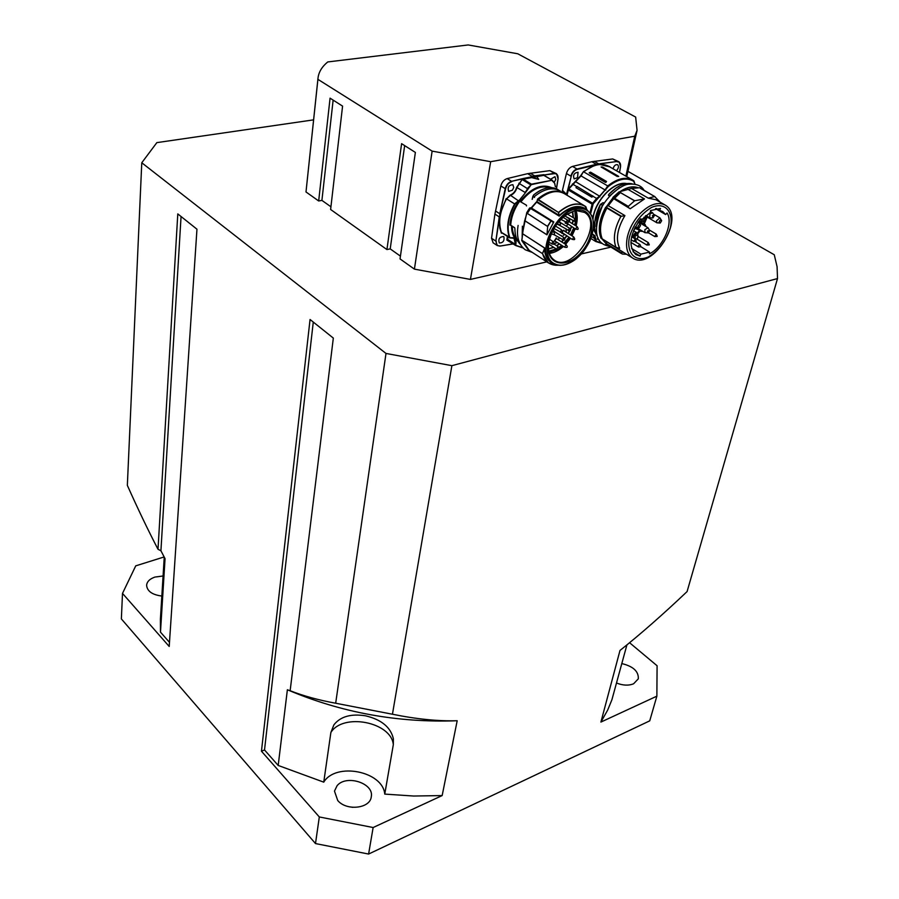 <?xml version="1.0" encoding="UTF-8"?>
<svg xmlns="http://www.w3.org/2000/svg" width="899" height="899" viewBox="0 0 899 899"><rect width="100%" height="100%" fill="white"/><g stroke="black" fill="none" stroke-linecap="round" stroke-linejoin="round"><path stroke-width="1.35" d="M278.196 765.454L264.52 749.968L261.452 751.216L310.054 319.493L333.327 338.08L290.141 690.724L293.018 692.016L287.377 689.747L278.196 765.454L323.752 782.152C335.743 761.947 382.862 771.14 384.761 794.098L413.709 796.031L442.162 795.57L457.186 720.74C438.004 721.29 416.428 719.121 392.447 714.233L451.882 365.668L385.997 353.442L141.772 162.764L156.853 142.626L313.594 119.859M323.752 782.152L330.877 732.483L333.9 724.83C340.429 716.525 350.981 713.525 365.578 715.818C381.491 719.627 390.762 727.291 393.391 738.821L393.324 744.642L384.761 794.098M627.929 171.349L774.264 254.754L777.084 266.711L777.511 278.566L687.083 591.576C662.541 614.837 640.178 634.458 619.995 650.449L600.903 722.077L607.668 710.086L611.904 699.793L626.906 644.909M600.903 722.077L656.866 696.163L657.09 665.754L629.581 642.729M621.883 663.597C633.233 666.35 638.706 671.429 638.312 678.824L633.604 683.779C628.626 685.78 622.973 685.532 616.635 683.06M261.452 751.216L319.314 816.955L373.13 827.529L442.162 795.57M337.08 785.715C346.284 774.196 374.389 783.287 371.265 796.851C370.152 808.549 346.475 811.213 337.721 800.503L334.473 791.098L337.08 785.715M164.157 556.942L135.738 565.853L122.5 593.396L169.214 646.46L196.96 229.211L177.788 213.906L158.01 549.278C148.301 530.657 138.075 509.351 127.343 485.359L141.772 162.764M169.495 642.347L160.483 632.154L165.056 558.65L160.921 550.772L158.01 549.278M164.247 557.122L160.404 619.265L160.483 632.154M161.842 596.048C152.246 594.812 147.166 591.216 146.604 585.271C147.009 581.586 149.796 578.855 154.931 577.068L163.079 575.978M352.79 807.347L348.823 806.729M317.909 79.348L318.01 78.101C318.707 72.089 321.954 66.706 327.742 61.941L468.188 44.95L517.745 53.771L635.649 117.061L637.065 130.344L634.761 136.21L490.674 161.696L432.127 151.122L317.909 79.348L305.997 191.959L318.673 200.971L330.068 98.171L342.575 106.116L330.618 209.489L386.93 249.562L390.211 248.888L400.426 256.136M386.93 249.562L401.606 143.671L415.372 152.425L400.033 258.901L414.417 269.138L432.127 151.122M634.761 136.21L625.884 176.148M610.196 246.652L610.039 247.337L581.383 253.923M546.817 261.867L470.435 279.42L490.674 161.696M333.136 100.126L321.909 200.387L330.933 206.792M404.651 145.604L390.211 248.888M318.673 200.971L321.909 200.387M305.997 191.959L318.01 78.101M470.435 279.42L414.417 269.138M777.511 278.566L451.882 365.668M610.342 246.742L610.039 247.337M319.314 816.955L315.493 843.565L368.601 854.05L373.13 827.529M656.866 696.163L649.73 720.852L368.601 854.05M315.493 843.565L121.365 618.917L122.5 593.396M385.997 353.442L335.675 703.232C318.583 700.107 303.401 695.938 290.141 690.724M313.279 322.067L264.52 749.968M181.059 216.524L160.921 550.772M287.377 689.747C341.182 712.626 397.785 722.965 457.186 720.74M335.675 703.232L392.447 714.233M566.224 223.3L565.179 222.952M565.325 222.154L575.54 229.088L577.113 226.627C578.518 228.672 578.54 229.593 577.203 229.38L576.057 229.166M563.561 230.256L564.325 231.032M562.785 233.482L561.751 233.133M572.584 239.392L573.641 236.875L563.763 230.683L562.426 231.155M561.909 232.425L572.056 239.314L573.742 239.617C575.057 239.819 575.023 238.909 573.641 236.864M556.043 238.044L556.818 238.831M555.267 241.269L554.222 240.91M556.425 238.64L554.514 240.73L564.493 247.146L566.1 244.719C568.101 247.079 567.572 247.899 564.493 247.146M553.593 230.728L554.38 231.515M562.628 239.921L563.695 237.392L553.818 231.167L552.795 231.313M559.212 221.457L560.01 222.244M558.403 224.739L557.414 224.357M568.292 230.616L569.359 228.076L559.099 221.795M572.832 220.896L572.247 223.615M571.371 226.503L570.281 229.245M569.55 230.807L568.134 233.414M566.561 235.853L564.583 238.482M563.089 240.19L561.493 241.797M559.212 243.786L556.56 245.674M553.627 247.259L548.502 248.798M572.382 211.715L573.135 217.637M567.471 217.592L566.617 217.052M569.696 220.929L569.595 218.895M561.886 235.752L561.234 235.841M566.258 231.133L566.303 229.616M553.784 243.753L556.2 242.966L553.896 243.438M556.223 248.922L548.817 251.181M574.843 210.478L575.585 220.66M575.551 221.143L574.652 225.11M573.731 227.964L570.438 234.864M568.876 237.314L563.853 243.292M561.617 245.315L558.729 247.45M557.852 249.315L549.098 252.394M575.326 210.141C576.989 214.704 577.068 219.873 575.562 225.671M574.663 228.548L571.326 235.426M569.764 237.864L564.786 243.876M562.572 245.921L558.841 248.708M559.077 237.932L558.515 239.909M556.964 242.348L555.964 243.135M566.112 229.492L566.033 232.099M564.493 234.549L563.482 235.347M567.932 224.368L566.235 226.121M566.392 216.917L568.752 218.378M568.91 218.479L569.46 221.896M566.718 223.615L565.213 223.109L565.224 222.087M567.426 219.997L568.247 221.143M563.28 233.796L561.785 233.291L561.763 232.481M562.414 231.088L563.774 230.211L564.819 231.346M555.751 241.584L554.256 241.067L556.256 237.999L557.301 239.145M552.716 231.257L553.818 230.683L554.874 231.83M559.009 221.536L560.504 222.559M558.964 225.031L557.391 224.211M551.638 187.633C541.569 183.475 531.185 187.947 520.476 201.073L519.307 200.286L525.555 192.566L519.622 200.039M514.981 204.14L518.734 200.443L514.633 203.938C507.744 216.58 506.002 227.795 509.43 237.583L509.823 237.527C506.429 227.807 508.149 216.681 514.981 204.14L506.53 198.848L510.34 195.476C513.644 194.128 515.869 191.442 517.015 187.442L522.184 179.452L516.61 187.352C515.509 191.217 513.363 193.802 510.171 195.105L506.53 198.848C499.698 211.434 498.001 222.615 501.462 232.392L501.395 233.201L501.945 232.863M519.307 200.286L518.734 200.443M519.768 201.016C514.295 208.849 511.273 216.895 510.711 225.166L509.902 225.11C510.452 216.816 513.464 208.725 518.914 200.814L526.466 205.208L526.499 205.927M510.52 237.898L514.037 238.302L515.442 244.438L507.497 239.258L506.834 240.055L515.7 245.539L515.835 244.539C516.655 239.325 514.891 237.089 510.531 237.819L509.823 237.527M493.135 242.831L491.551 238.257L494.911 214.097L500.833 185.924C501.9 182.104 504.002 179.665 507.148 178.598L527.668 173.653L549.873 170.641L556.38 173.642M503.923 236.875C504.508 240.921 502.968 242.955 499.293 242.966C498.091 238.999 499.518 236.853 503.575 236.538L503.923 236.875M512.408 190.195L508.688 191.397C507.339 187.34 508.733 185.104 512.891 184.7L513.734 187.498L512.408 190.195M550.57 179.249L554.998 176.676L555.784 179.463L554.076 182.531M549.873 170.641L554.312 173.293L544.086 175.024L554.436 173.664C557.155 173.608 558.346 175.305 558.021 178.755L556.526 173.721L554.436 173.664M522.184 179.452L522.476 178.676L511.565 181.317L534.781 176.226L543.648 175.024L544.704 175.721M543.962 174.642L543.783 175.339L552.143 180.261M525.555 192.566L530.972 184.992L522.488 179.721L523.263 179.193L522.476 178.676M538.692 179.407L532.422 177.811M538.715 179.294L536.725 176.732L532.332 177.654L538.715 179.294M520.409 244.494C516.723 240.775 514.891 235.482 514.902 228.627L514.678 227.795M532.646 197.229L532.174 199.364M533.073 196.229L533.691 195.038L532.916 196.263M534.545 197.488L533.096 196.443M535.265 193.723L533.781 194.914C543.131 187.52 551.267 185.79 558.189 189.734M560.291 191.004C552.705 186.756 543.906 188.745 533.916 196.948L532.972 196.656L532.41 198.96L532.837 196.499M528.5 250.102L522.454 240.629L542.389 253.552L522.454 240.629L529.174 250.372M542.389 253.597L548.379 262.89L555.56 265.261M558.043 265.239C550.064 265.61 544.906 261.721 542.569 253.563L544.412 248.933L542.468 253.496M552.829 263.351C547.749 260.991 544.951 256.193 544.412 248.933L544.693 248.09L544.311 248.877M544.704 248.124L522.454 233.628M551.503 221.143L552.649 221.873L551.492 220.963M551.143 220.839L547.671 226.503L546.974 234.774L524.802 220.682L526.893 212.861L527.533 213.007L526.971 212.647L525.567 218.03M527.455 213.209L530.77 208.141L527.533 213.007M551.57 221.019L553.784 221.974L546.974 234.774M552.57 221.986L553.672 222.199M531.275 208.321L536.95 201.769L537.546 199.14L536.984 201.623M565.482 194.308L564.639 193.622C557.088 189.408 548.323 191.375 538.344 199.533L538.153 199.836C548.154 191.543 556.964 189.52 564.561 193.757L584.305 205.68M538.085 199.938L558.582 212.501L538.153 199.836M538.344 199.533L558.582 212.501M558.481 212.602L559.066 215.468L558.627 212.569C569.247 203.77 578.349 201.87 585.923 206.86L586.8 209.624L584.968 206.096C577.416 201.882 568.595 203.983 558.493 212.4L558.425 212.501M536.86 201.5L559.212 215.434M559.077 215.513L559.189 216.108L559.223 215.479C569.977 206.085 579.125 204.095 586.665 209.534M566.303 214.816L574.551 210.748L577.034 210.04L576.877 210.714L575.652 209.984M522.42 240.887L521.746 240.404M522.431 241.078L528.455 250.068L521.746 240.55L522.409 235.943L521.903 240.157M551.379 220.907L530.455 207.815L526.971 212.647L529.848 208.062L530.41 208.422M527.387 213.468L547.671 226.503M590.238 212.636L590.654 213.434M586.26 209.298L585.507 208.838C577.888 204.691 569.112 207.118 559.189 216.108L536.636 202.14L531.129 208.231M525.522 218.007L524.78 220.738L546.963 234.841M522.488 233.785L522.476 235.257M537.49 199.6L537.029 201.354L531.107 208.208M537.782 199.173L537.546 199.14C547.491 190.981 556.312 189.015 564.01 193.251C556.47 189.071 547.727 191.049 537.782 199.173L540.063 197.319M528.455 250.068L530.522 251.248M574.551 210.748L567.381 214.086C557.324 221.278 551.087 230.976 548.671 243.202C545.064 264.935 566.303 270.138 581.372 252.113C596.902 234.729 594.655 207.568 577.225 210.186M548.716 242.887C547.772 250.843 549.525 256.518 553.986 259.901C571.82 273.97 604.364 223.772 584.586 212.434L576.877 210.714M636.784 227.919L637.605 229.29M645.033 224.458L641.74 222.502L639.526 222.727M636.043 227.638L637.515 229.414M641.942 222.626L639.223 222.053M643.605 221.03L644.257 221.839L641.751 221.064M643.695 220.637L644.381 221.311M643.381 220.705L642.74 220.851M639.616 221.491L645.1 220.322L639.279 221.75M639.762 219.963L639.65 221.39M645.302 219.907L645.763 218.513L644.01 217.21M643.987 217.232L645.594 218.637L641.897 219.446M649.528 252.091L640.841 254.136L640.032 256.069L635.818 254.574C628.041 246.315 629.693 234.369 640.773 218.738L641.538 219.862L650.46 212.389L650.494 210.591L660.473 208.433L659.619 210.411L662.777 211.58L665.665 214.569L667.058 212.973C673.733 222.918 663.237 247 649.471 253.821L649.528 252.091L640.942 246.742L638.447 246.978L638.223 245.989L639.987 244.55L635.29 241.696M640.032 256.069L633.076 251.754M641.538 219.862L640.391 219.187M640.841 254.136L631.604 248.472M665.665 214.569L655.506 208.647M659.619 210.411L656.315 208.489M634.087 231.021L633.626 230.436M637.155 232.875L633.503 230.728M635.009 238.179L635.402 235.077L636.762 235.324M659.169 221.772C660.158 219.805 660.99 219.435 661.664 220.682L660.259 223.008L659.169 221.772M638.043 226.481C639.065 224.458 639.908 224.109 640.594 225.402L639.178 227.717L638.043 226.481M637.267 238.965L638.245 236.516L648.336 242.606L649.303 244.786M631.525 188.475L620.445 191.498C627.199 187.082 633.188 185.868 638.414 187.846L631.525 188.475L648.258 198.151L655.989 199.758L664.709 204.792M613.545 198.904L608.308 205.702L606.443 206.826L612.86 198.128L630.199 208.748L644.493 198.937L634.683 200.735L620.254 192.555M616.017 247.382L602.206 238.853C598.925 230.256 600.476 219.985 606.881 208.04L620.894 216.412C614.41 228.436 612.781 238.752 616.006 247.371L619.692 248.349C615.478 239.516 617.22 228.604 624.906 215.603L608.297 205.691M605.33 240.831L623.198 252.181L621.288 252.743L607.095 243.966L605.881 243.371L606.937 244.809L607.005 244.078M623.85 252.585L623.198 252.181M606.904 242.112L605.915 243.393L601.937 238.819M606.241 206.905L612.781 198.027M620.141 191.554C627.019 187.014 633.11 185.767 638.402 187.824L639.594 187.711L642.785 189.655M606.443 206.826L605.578 207.444L606.724 208.13L605.859 207.141M613.983 198.791L614.141 197.994L612.994 197.319L612.826 198.106L614.039 198.859L620.535 192.465M620.445 191.498L619.096 191.88M605.881 243.382L601.824 238.752M612.994 197.319L618.939 191.959M614.039 198.859L630.199 208.748M620.894 216.412L624.884 215.58M616.118 247.483L602.083 238.864M600.937 238.156C597.7 229.571 599.24 219.334 605.578 207.444M607.421 244.933L622.378 254.069L626.547 254.248M608.488 245.607L605.814 244.101M602.858 205.163L600.712 204.219L602.51 205.41C598.487 212.591 596.363 219.592 596.138 226.436M602.791 202.904L604.072 203.174M619.478 187.677L609.702 195.802M609.387 195.746L608.623 195.51L609.455 196.061M608.657 195.319L609.342 196.196L608.409 194.993L609.219 193.937L608.432 194.948M608.499 194.937L609.275 193.948C617.411 185.666 625.063 182.306 632.244 183.857M616.264 187.902L609.275 193.948M596.711 235.426L596.026 234.133M596.059 234.223C593.239 225.593 594.711 215.67 600.442 204.421L600.644 204.298M603.195 202.657L600.431 204.41L594.823 221.873M640.886 188.408L639.594 187.711M639.728 187.734L640.931 188.43M614.141 197.994L620.096 192.633M602.072 238.853C598.835 230.268 600.386 220.03 606.724 208.13M628.558 207.422L628.289 206.365L634.683 200.735M607.095 243.966L607.027 244.697L620.782 253.203L621.288 252.743M640.762 188.374L654.652 196.555L648.258 198.151M654.652 196.555L660.203 202.196M640.493 188.408L655 196.69M609.646 166.843L598.835 164.225L577.136 169.394C574.281 170.383 572.326 172.653 571.247 176.226L568.168 189.206L568.797 188.97L566.853 194.398M567.112 194.735L568.505 189.386M617.265 176.474L601.083 166.989L602.499 167.045L618.478 176.238L617.265 176.474M605.926 182.407L589.238 172.664L590.598 172.181L606.533 181.474L605.566 182.295L606.533 181.474M576.978 186.43L593.037 196.308L591.8 197.117L575.989 187.677L576.978 186.43L575.989 187.677M618.962 161.764L612.691 158.943L591.857 161.73L572.539 166.416C569.573 167.439 567.539 169.81 566.426 173.518L562.021 192.195M578.057 172.26L577.529 177.676L574.101 178.867C572.809 175.024 574.135 172.833 578.079 172.282L578.001 172.237M613.028 168.776C614.017 165.641 615.557 164.303 617.647 164.742C619.018 166.36 618.602 168.36 616.411 170.72M590.598 172.181L589.238 172.664M618.703 176.53L602.499 167.045L601.071 166.989M652.416 215.535L654.36 215.636L652.944 217.951L652.416 215.535M647.415 231.054L649.707 230.605L648.28 232.897L647.415 231.054M330.877 732.483C343.036 712.626 391.245 721.976 393.324 744.642M536.838 201.5L530.983 208.13M525.252 218.502L522.443 233.751M553.694 247.292L548.502 248.843M572.663 211.625L573.236 217.693M572.899 220.929L572.315 223.66M571.438 226.537L570.314 229.357M569.651 230.773L568.19 233.459M566.628 235.898L564.606 238.572M563.19 240.19L561.56 241.842M559.279 243.82L556.616 245.708M553.863 247.405L548.514 248.978M572.798 211.58L573.416 217.805M573.068 221.042L572.494 223.772M571.618 226.649L570.371 229.728M569.955 230.627L568.37 233.571M566.808 236.01L564.673 238.819M563.471 240.19L561.74 241.955M559.459 243.932L556.796 245.82M552.413 234.302L551.57 233.392M552.121 232.189L553.481 231.751M556.852 249.057L557.919 246.54C559.347 248.394 559.38 249.304 558.021 249.281L556.312 248.978L548.581 244.022M551.851 243.989L552.919 241.46M566.19 222.446L567.258 219.884C568.674 221.918 568.696 222.851 567.336 222.66L560.942 219.423M560.392 232.335L561.459 229.784M558.335 224.548L557.571 223.3M558.627 221.974L559.403 221.986C560.819 224.02 560.841 224.952 559.481 224.772L557.043 223.986M573.798 221.255L574.866 218.704C576.281 220.738 576.315 221.66 574.944 221.469L564.808 215.94M502.103 232.807L510.531 237.819M518.611 200.927L510.171 195.105M523.083 247.989L515.7 245.539L515.835 244.539M522.881 247.787L516.037 245.405M507.778 236.662L507.744 240.336L515.689 245.517L523.061 247.967M527.578 188.812L525.151 192.476L516.61 187.352M530.972 184.992L527.286 188.532L518.835 183.227M531.59 184.565L551.975 180.261L531.444 184.183L523.263 179.193L543.783 175.339L552.413 180.351M552.098 180.643L554.694 183.284L552.66 180.643M552.582 180.856L554.694 183.284L555.335 186.61L554.728 183.34M554.661 183.587L555.413 186.7M511.52 225.739C511.531 232.875 513.666 238.066 517.914 241.314M501.732 232.717L509.666 237.887L513.868 238.201M506.182 198.645L500.215 213.838L499.496 218.255L499.788 228.02L501.395 233.201L502.058 232.931M507.362 236.392L506.834 240.055L510.003 241.809M558.021 178.755L556.402 188.768M513.071 243.82L499.956 246.101L497.282 245.562L499.956 246.101L513.25 243.921M500.035 246.045L513.194 243.899M507.148 178.598L511.565 181.317C508.418 182.396 506.306 184.846 505.227 188.666L505.631 188.756C506.665 185.082 508.688 182.733 511.711 181.699M500.833 185.924L505.227 188.666L499.822 213.76L505.631 188.756M495.473 210.973L499.822 213.76L499.653 216.951L495.843 241.089L497.282 245.562L493 242.73M494.911 214.097L499.26 216.895L495.843 241.089L491.551 238.257M500.091 245.933C497.293 246.112 496.012 244.517 496.237 241.146M532.242 176.698L522.96 178.564M534.781 176.226L532.096 176.339L527.668 173.653M543.513 174.709L534.658 175.856L530.219 173.181M517.094 239.786C513.992 236.583 512.396 232.077 512.318 226.256M520.982 201.781C530.646 189.622 540.355 184.902 550.109 187.61M510.812 225.244L514.576 227.661L510.812 225.244M591.823 215.648L586.89 209.681C566.831 194.69 531.051 250.551 552.458 263.092L551.098 262.216C547.098 259.328 544.996 254.619 544.783 248.057L522.577 233.762L524.668 220.547M530.68 208.208L550.941 220.884L547.592 226.2M551.031 220.806L530.77 208.141M553.784 221.974L531.309 207.961M549.39 253.372C554.076 252.844 558.762 250.54 563.426 246.461M565.572 244.382L570.449 238.302M571.978 235.83L575.191 228.874M576.09 225.997C577.709 219.839 577.607 214.535 575.809 210.085M586.89 209.681L591.947 215.794C594.453 223.064 593.733 231.515 589.778 241.134C583.642 252.641 581.147 254.282 576.012 258.979C567.044 265.666 559.2 267.037 552.458 263.092C557.953 266.553 564.583 265.969 572.348 261.339M524.645 220.626L522.443 233.56L526.747 212.67L529.668 207.972L551.469 220.952M585.833 206.703L584.968 206.096M591.8 216.277C588.811 210.006 583.62 207.523 576.225 208.804C553.211 212.996 536.804 257.181 555.267 264.025C572.719 272.094 600.813 235.459 591.8 216.277M643.684 225.2L645.842 226.492M642.482 231.189L641.054 230.335M640.133 229.784L640.886 231.268L642.639 231.29M645.875 226.503L645.1 224.503L642.886 224.728M636.863 229.178L635.323 228.166M634.84 228.604L636.47 228.942M645.931 217.412L645.696 218.232M644.965 220.356L643.572 223.593M639.47 230.414L637.38 233.021M644.729 217.637L647.156 217.052M639.672 220.086L639.02 222.424M635.863 227.537L634.256 228.998M634.818 227.818L635.402 227.256M638.571 222.154L638.874 221.132M647.111 217.03L644.628 217.569M644.246 223.997L647.055 217.378M639.852 219.85L641.122 219.614M645.46 218.266L642.336 218.951M645.471 218.109L645.1 220.322L639.346 221.693M637.874 233.639L640.144 230.818M637.975 235.145L637.234 232.92L634.908 233.189L632.289 237.145M633.031 237.594L635.323 233.864C637.267 232.987 638.121 233.695 637.863 235.988M656.955 222.828L656.439 220.783L659.933 217.895L661.664 220.682M637.975 222.413L638.863 222.547L640.594 225.402M635.84 227.526L635.312 226.84M638.312 236.561L636.818 238.977M636.728 238.92L646.808 245.034L648.336 242.606M648.46 232.807L654.753 236.572L656.27 234.145L649.674 230.211M631.076 239.786L633.728 241.393L635.267 238.954L631.615 236.74M629.412 237.078C633.548 223.739 640.953 213.838 651.64 207.377C665.002 201.578 673.879 211.658 670.351 227.784C666.181 240.752 658.933 250.416 648.584 256.799C635.548 262.778 626.131 253.484 629.412 237.078M627.412 236.707C629.412 228.436 633.435 220.94 639.459 214.209C649.168 204.399 657.776 201.376 665.271 205.118C686.488 217.356 652.123 271.981 632.357 257.844C627.019 253.911 625.367 246.865 627.412 236.707M644.493 198.937L627.76 189.24M621.276 216.176L607.162 207.736M596.442 235.021L593.396 228.863M593.014 218.963C594.868 201.252 613.399 181.486 626.052 183.643M626.67 183.553C614.118 180.71 595.026 200.387 592.879 218.457M593.329 229.357L597.374 236.212M598.97 239.673L597.442 238.718L598.06 237.92M597.97 237.718L597.43 238.909L599.172 239.977L597.262 238.965L599.206 240.044M598.172 239.37L597.588 239.01L598.172 239.37M590.261 212.557L590.688 213.479L593.205 203.803L608.241 186.565C618.242 178.777 626.783 177.069 633.874 181.452L634.851 184.115M601.847 243.157L596.385 241.258L594.913 235.662L592.385 233.954M620.389 192.543L634.503 200.803M628.289 206.365L614.208 198.061M616.006 247.371L602.206 238.853M654.753 196.555L640.616 188.43M610.286 167.203L609.691 166.596M620.602 165.967L619.096 161.842L617.164 161.483L596.318 164.303L583.485 171.574L580.698 175.71L568.505 188.7M593.037 196.308L596.61 198.443L592.621 203.264L568.797 188.97L581.069 175.822L583.485 171.574M633.874 181.452L633.121 180.294C625.951 176.418 617.501 178.294 607.746 185.936L583.732 171.878C593.385 164.382 601.824 162.584 609.039 166.495L632.447 179.912M608.241 186.565L607.746 185.936L605.049 189.925L580.698 175.71M605.814 190.15L605.049 189.925L599.554 196.162L575.484 181.609M576.416 186.408L572.427 183.958M567.977 189.768L592.138 204.174L590.092 212.456M633.121 180.294L635.02 184.138L633.862 180.789M599.869 196.892L599.554 196.162L596.61 198.443L597.228 198.949M571.247 176.226L566.606 194.072M577.136 169.394L576.989 169.023C574.023 170.057 571.978 172.428 570.854 176.148L566.426 173.518M591.857 161.73L596.318 164.303L576.989 169.023L572.539 166.416M612.691 158.943L617.164 161.483L598.712 163.854L594.25 161.292M617.287 161.842C619.827 161.809 620.894 163.472 620.49 166.832L620.512 166.686M620.49 166.832L619.445 172.462M592.913 204.354L592.138 204.174L592.621 203.264L593.205 203.803M593.048 234.594L592.284 234.313L593.171 234.673L594.565 238.46L595.352 238.516M591.576 236.606L594.565 238.46L595.666 241.471L596.385 241.258M602.33 243.573L595.722 241.505L590.89 238.493L595.711 241.494L602.274 243.528M592.801 195.858L591.8 197.117M605.33 182.34L589.396 173.046M649.629 217.783L650.033 213.827L652.618 212.793L654.36 215.636M644.988 232.695L644.841 229.672L647.988 227.762L649.707 230.605M626.749 176.653L637.065 130.344M518.116 225.435C516.251 236.549 518.611 244.663 525.207 249.765L532.309 252.417M522.386 226.211L522.162 236.673M562.965 190.824L567.775 195.701M551.357 233.897L553.559 234.527C554.897 234.706 554.874 233.785 553.481 231.74L552.604 231.189M553.66 234.493L563.785 240.145C565.1 240.348 565.078 239.426 563.684 237.381M566.089 244.708L556.256 238.471M557.919 246.54L553.705 243.854M548.817 242.314L553.009 244.213C554.391 244.236 554.357 243.314 552.907 241.449L549.503 239.28M567.247 219.873L563.134 217.333M577.113 226.627L568.202 221.109M558.56 224.784L569.449 230.829C570.786 231.032 570.764 230.11 569.359 228.065M554.009 228.571L561.538 232.549C562.875 232.74 562.853 231.818 561.448 229.773L555.56 226.087M574.866 218.693L567.415 214.108M556.481 188.801L558.11 178.687L556.526 173.721M544.21 175.429L552.379 180.339M510.43 225.132L514.599 227.728M557.515 189.329C550.581 185.891 542.625 187.756 533.669 194.903L532.837 196.42M532.849 196.398L532.343 198.465M528.533 249.956L548.379 262.89L558.099 265.25M566.73 214.535L567.381 214.086M584.024 212.097L584.586 212.434M637.537 229.256L640.886 231.268L642.774 231.369M646.033 226.593L645.1 224.503M640.369 221.368L641.279 221.907M639.077 222.458L639.369 221.626M634.188 229.133L635.908 227.571M647.044 217.176L644.785 217.67M635.728 239.325L636.222 238.92L634.233 237.707M637.987 236.066L637.234 232.92M659.877 217.861L654.09 214.468M660.237 223.019L656.911 222.795L645.347 215.985M638.807 222.525L638.166 222.132M639.167 227.717L635.166 227.121M638.459 236.639L635.986 234.853M636.222 238.92L636.964 239.067M646.808 245.034L649.224 244.91M654.753 236.572L657.169 236.437M656.27 234.145L657.248 236.302M633.728 241.393L636.166 241.258M635.267 238.954L636.222 241.157M638.447 246.978L630.873 242.359M639.987 244.55L640.942 246.742M632.357 257.844L623.31 252.248M611.5 246.686C602.959 245.494 588.261 241.37 602.341 206.062C609.78 193.51 622.142 185.048 627.805 184.295C635.93 183.418 641.392 185.475 644.19 190.464M609.219 193.937C617.366 185.643 625.052 182.272 632.255 183.857M603.015 202.668L600.397 204.399C594.666 215.636 593.205 225.57 596.026 234.178L596.689 235.392M602.161 238.954L601.026 238.257M619.512 172.496L620.568 166.764L619.096 161.842M652.562 212.76L650.471 211.535M652.944 217.951L649.572 217.749L645.842 215.558M647.943 227.739L638.268 221.986M648.28 232.897L644.931 232.661L637.133 227.986"/></g></svg>
